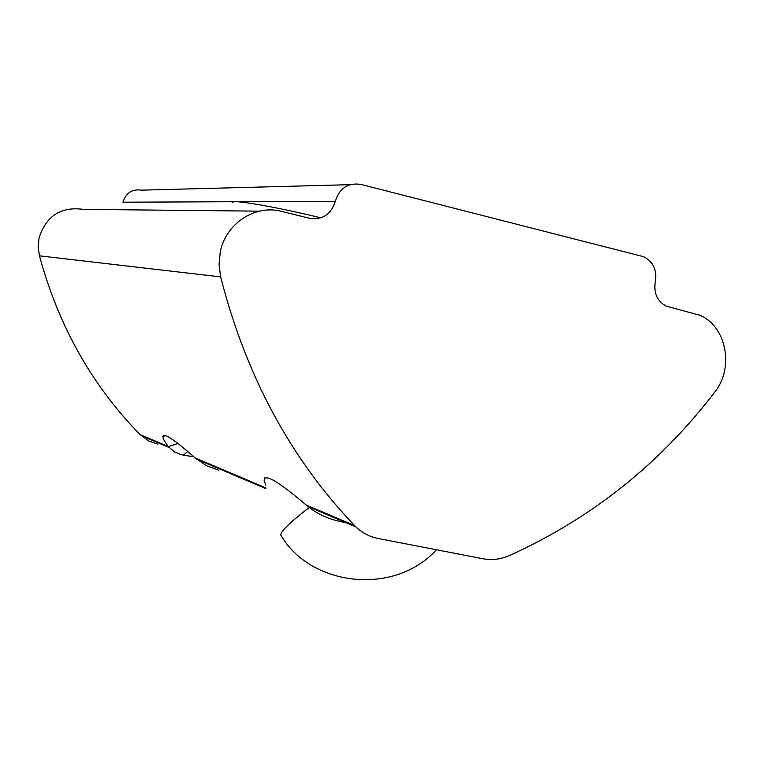 <?xml version="1.0" encoding="UTF-8"?>
<svg xmlns="http://www.w3.org/2000/svg" width="764" height="764" viewBox="0 0 764 764"><rect width="100%" height="100%" fill="white"/><g stroke="black" fill="none" stroke-linecap="round" stroke-linejoin="round"><path stroke-width="1.15" d="M232.141 202.613L233.669 201.725M265.815 485.216L264.143 480.642C264.01 472.945 278.01 481.072 306.144 505.004L308.15 506.608C316.038 513.016 325.454 517.677 336.38 520.599L346.732 523.015M220.653 276.902L219.048 264.306L220.338 251.642C225.905 223.413 255.329 204.246 281.544 211.38L309.573 218.313C322.532 220.089 331.108 214.417 335.31 201.295C339.55 188.173 348.078 182.539 360.885 184.391L643.651 256.714C653.23 261.584 657.107 269.893 655.302 281.649C653.516 293.042 657.155 301.207 666.218 306.135L699.48 315.169C726.325 325.76 734.481 367.732 714.779 392.066C659.819 464.025 591.307 518.546 509.244 555.629C500.678 559.353 491.949 560.394 483.077 558.761L378.295 538.524C369.786 536.834 362.337 532.966 355.948 526.931L354.534 525.527C290.511 458.476 245.884 375.601 220.653 276.902L39.47 255.835L38.21 246.887L39.05 237.91C46.155 215.849 60.967 206.337 83.496 209.374L259.388 211.16M236.592 201.715C248.271 202.078 288.133 209.689 320.842 217.864M39.47 255.835C58.522 325.989 92.052 385.562 140.06 434.573L148.904 441.076L157.842 444.209M335.31 201.295L122.918 202.202C125.926 192.853 132.162 188.832 141.626 190.15L350.065 184.678M178.002 443.521L168.3 446.587C164.632 441.659 162.827 438.297 162.894 436.511C163.84 432.577 174.584 439.711 195.126 457.922L265.901 487.938M218.447 470.118L206.757 465.878L195.126 457.922M168.3 446.587L174.354 451.839L180.896 454.599L183.341 455.124L187.772 451.572M193.827 456.796L183.341 455.124M140.06 434.573L168.261 446.529M306.144 505.004L354.534 525.527M309.305 507.497C290.454 521.917 280.932 531.066 280.732 534.943L281.467 536.08M264.755 477.882L264.143 480.642M355.948 526.931L308.15 506.608M265.939 488.664L196.596 459.183M162.894 436.511L165.893 435.652M169.092 447.484L141.12 435.604M436.445 549.755C393.852 596.636 309.85 585.94 280.732 534.943"/></g></svg>
